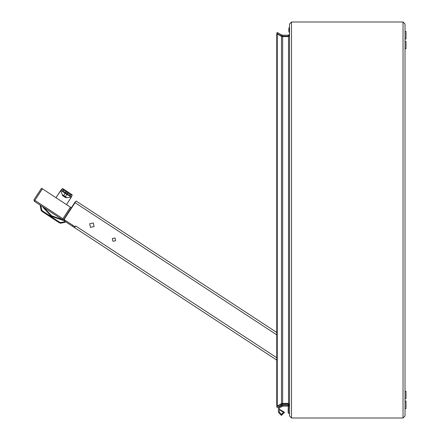 <?xml version="1.0" encoding="UTF-8"?>
<svg xmlns="http://www.w3.org/2000/svg" width="440" height="440" viewBox="0 0 440 440"><rect width="100%" height="100%" fill="white"/><g stroke="black" fill="none" stroke-linecap="round" stroke-linejoin="round"><path stroke-width="0.66" d="M405.042 39.16L405.042 41.47L406.032 41.47L406.032 48.73L405.042 48.73L405.042 51.04L405.042 48.73M405.042 45.1L405.042 51.04M405.042 388.96L405.042 391.27L406.032 391.27L406.032 398.53L405.042 398.53L405.042 400.84L405.042 398.53M288.882 31.57L289.542 32.89L288.882 31.57M288.882 28.6L288.882 31.24L288.882 28.6M405.042 408.595L406.032 408.595L406.032 401.005L405.042 401.005L406.032 401.005M288.552 407.308L288.222 407.308L288.222 412.852L288.552 412.852M405.042 31.405L406.032 31.405L406.032 38.995L405.042 38.995L405.042 31.405L406.032 31.405M34.815 200.398L42.411 188.804L70.461 207.18L62.321 219.599L34.276 201.229L42.356 188.771L41.531 188.227L33.968 199.766L34.276 201.229M64.614 189.86L66.869 191.345L65.599 193.661L65.148 193.364L63.701 195.575L66.831 197.621L65.731 197.692L62.601 195.641L62.227 194.607L63.701 195.575L63.52 195.85L62.414 195.124L60.731 190.471L55.996 197.703M67.375 191.67L63.652 189.624L62.568 191.279L63.399 191.823L63.217 192.099M74.52 227.596L276.749 360.074L74.52 227.596L75.064 226.765L64.02 219.532L76.137 201.036L276.749 332.459L76.137 201.036M58.757 222.393L59.268 222.728M63.591 220.435L63.041 220.072M65.148 193.364L62.233 191.191L63.558 189.167L71.286 194.233L69.96 196.257L71.159 196.806L72.154 194.799L71.242 194.2L72.105 194.766M67.633 194.992L68.898 193.061L68.068 192.517L66.985 194.172L69.724 195.971L70.829 194.326L72.154 194.799L71.22 197.346L66.281 197.659L65.648 197.247L65.175 196.933L66.803 194.447L65.599 193.661M69.96 196.257L66.803 194.447M62.348 191.406L63.652 189.624L62.695 188.601L64.663 189.893L63.399 191.823L65.329 193.089L66.413 191.439L65.588 190.889L64.323 192.825M67.425 191.697L69.08 192.786L68.898 193.061L70.004 193.781L70.186 193.507M42.471 211.723L41.228 210.579M60.533 223.245L59.312 222.761L60.533 223.245L65.159 222.25L65.522 221.7L65.159 222.25L60.533 223.245L60.649 222.596L64.68 221.777L64.972 221.337M42.185 211.541L41.256 210.617L41.8 210.249L42.548 210.986L42.185 211.541L59.312 222.761L59.675 222.206L60.649 222.596M70.829 194.326L70.004 193.781L68.739 195.718M66.352 194.15L67.975 192.06L68.068 192.517L67.975 192.06M289.542 406.78L287.892 405.13L282.975 405.13L279.246 406.835L278.388 408.287L278.388 412.341L281.452 415.404L284.515 412.341L280.038 409.624L280.555 410.465L283.525 412.335L281.452 414.414L279.378 412.335L279.378 408.243L279.708 407.671L282.744 406.12L287.892 406.12L288.552 406.78L288.552 413.38L289.542 413.38M89.683 223.718L90.448 227.376L94.1 226.611L93.341 222.959L89.683 223.718M112.321 238.546L112.893 241.291L115.632 240.719L115.06 237.974L112.321 238.546M63.822 220.583L51.293 216.321L42.334 206.509M62.667 219.83L43.533 207.295L51.656 215.771L62.667 219.83L72.314 226.149L72.859 225.319M74.514 226.402L73.97 227.233L72.314 226.149M62.321 219.599L63.784 219.296L75.141 201.96L75.416 202.142M75.653 201.779L75.234 202.021M74.333 203.797L74.052 203.615M64.29 218.526L64.862 221.265M278.388 408.287L278.388 412.324M405.042 23.98L405.042 416.02L403.062 418L403.062 22L405.042 23.98L403.062 22L291.522 22L289.542 23.98L289.542 34.21L288.552 35.2L282.634 35.2L282.634 36.19L288.552 36.19L288.552 35.2M288.937 403.849L282.634 403.81L280.984 404.25L281.479 405.108L282.634 404.8L282.634 403.81M288.552 403.81L288.552 404.8L282.634 404.8M288.552 403.343L289.542 405.323L289.542 34.678L288.552 36.658L288.552 403.343L282.634 403.343L282.634 36.658L281.479 36.361L281.479 403.639L282.634 403.343M288.552 36.19L288.937 36.152L288.552 36.658L282.634 36.658M405.042 416.02L403.062 418L291.522 418L289.542 416.02L289.542 405.79L288.552 404.8M289.542 24.024L289.542 415.976L291.522 418L291.522 22L289.542 24.024M281.479 403.639L277.244 405.983L277.244 34.018L281.479 36.361M277.244 34.018L276.749 34.018L276.749 405.983L277.244 405.983M282.634 35.2L281.479 34.892L280.984 35.75L282.634 36.19M281.479 34.892L277.244 32.445L276.749 33.303L280.984 35.75M281.479 405.108L277.244 407.556L276.749 406.698L280.984 404.25M288.882 28.27L289.542 26.95L288.882 28.27M287.892 406.12L288.552 406.78M282.084 406.296L282.744 406.12M279.378 408.243L279.708 407.671M281.87 405.411L279.246 406.835M287.892 405.13L282.975 405.13M62.865 218.774L70.516 207.218L71.341 207.757M40.634 205.392L40.271 205.948L40.634 205.392M41.206 210.59L40.271 205.948L41.206 210.59M40.365 205.997L40.942 206.228L40.315 205.975L40.678 205.425L40.315 205.975L41.256 210.617L40.271 205.948M61.76 189.255L55.946 197.676M63.597 189.712L62.695 188.601L62.282 188.639M276.749 357.704L75.609 225.94L75.064 226.765M65.159 222.25L64.68 221.777M64.697 221.793L65.126 222.216M65.175 196.933L63.52 195.85M69.718 196.235L70.774 194.414L71.209 194.348L72.221 195.311M62.233 191.191L61.248 190.316L60.731 190.471M66.55 194.238L66.985 194.172L68.068 192.517M71.286 197.214L71.159 196.806M66.831 197.621L66.281 197.659M62.414 195.124L62.227 194.607M60.825 190.361L62.695 188.601M64.873 193.182L65.329 193.089L65.445 193.518M66.413 191.433L66.869 191.34M63.652 189.624L63.558 189.167M61.248 190.316L62.607 188.711L62.194 188.744M62.568 191.279L62.662 191.736L62.568 191.279M66.985 194.172L67.078 194.629M69.746 195.982L69.289 196.075M62.898 218.719L34.854 200.343M42.548 210.986L59.631 222.178M276.749 334.824L75.053 202.691M41.233 205.782L40.942 206.228L41.8 210.249M68.013 192.605L67.898 192.176L66.358 191.521M71.22 197.346L66.484 204.573"/></g></svg>
